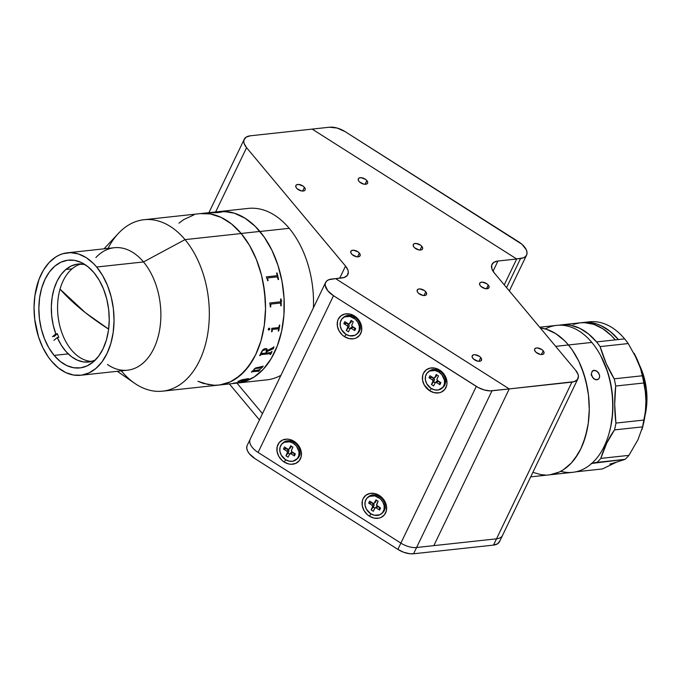 <?xml version="1.0" encoding="UTF-8"?>
<svg xmlns="http://www.w3.org/2000/svg" width="681" height="681" viewBox="0 0 681 681"><rect width="100%" height="100%" fill="white"/><g stroke="black" fill="none" stroke-linecap="round" stroke-linejoin="round"><path stroke-width="1.02" d="M95.902 257.529A61.588 39.677 83.8 0 1 143.504 261.947L185.011 239.618L241.21 233.523A86.223 55.544 -96.2 0 0 200.24 213.621A86.223 55.544 83.8 0 1 241.159 233.464L259.895 231.429A86.223 55.544 -96.2 0 0 218.967 211.587A86.223 55.544 83.8 0 1 259.946 231.489L289.204 228.322A86.223 55.544 -96.2 0 0 248.233 208.412L144.031 219.716A86.223 55.544 83.8 0 1 185.011 239.618A86.223 55.544 -96.2 0 0 118.358 233.438L104.006 248.837M108.041 248.395A86.223 55.544 83.8 0 1 144.031 219.716M80.681 375.265L127.517 370.192A61.588 39.677 -96.2 0 0 159.941 327.936A61.588 39.677 -96.2 0 0 143.504 261.947L96.668 267.02A61.588 39.677 83.8 0 1 113.106 333.009A61.588 39.677 83.8 0 1 80.681 375.265A61.588 39.677 83.8 0 1 51.415 361.049L48.291 356.955L42.818 347.574L38.545 336.899L34.722 319.372L34.05 307.344L34.91 295.571L39.004 279.372L43.439 270.153L49.049 262.628L55.621 257.069L59.187 255.103L62.899 253.707L70.611 252.66L78.451 253.97L86.121 257.588L93.331 263.385L96.668 267.02L143.504 261.947A61.588 39.677 -96.2 0 0 114.238 247.722L67.402 252.804A61.588 39.677 83.8 0 1 96.668 267.02L102.669 275.626L107.572 285.705L111.182 296.873L113.369 308.697L114.042 320.734L113.174 332.507L110.807 343.573L107.028 353.499L101.98 361.917L95.859 368.489L88.896 372.967L81.371 375.188L73.557 375.052L65.768 372.575L58.285 367.842L51.415 361.049A61.588 39.677 83.8 0 1 34.986 295.06A61.588 39.677 83.8 0 1 67.402 252.804M54.131 355.405L68.219 353.882L54.131 355.405A54.199 34.91 83.8 0 1 39.677 297.342A54.199 34.91 83.8 0 1 68.202 260.151A54.199 34.91 83.8 0 1 93.952 272.664A54.199 34.91 83.8 0 1 108.415 330.736A54.199 34.91 83.8 0 1 79.89 367.919A54.199 34.91 83.8 0 1 54.131 355.405L60.183 361.39L66.755 365.552L73.616 367.731L80.486 367.851L87.117 365.893L93.237 361.951L98.626 356.172L103.069 348.766L106.398 340.023L108.483 330.285L109.241 319.925L108.645 309.336L106.73 298.933L103.546 289.102L99.239 280.231L93.952 272.664L87.909 266.688L81.337 262.525L74.476 260.346L67.598 260.227L60.975 262.176L54.846 266.118L49.466 271.906L45.023 279.312L41.694 288.046L39.609 297.784L38.851 308.144L39.438 318.734L41.362 329.144L44.546 338.968L48.853 347.838L54.131 355.405M117.285 371.298L134.608 383.258A86.223 55.544 -96.2 0 0 203.227 351.677A86.223 55.544 -96.2 0 0 185.011 239.618L143.504 261.947A61.588 39.677 83.8 0 1 156.519 341.99A61.588 39.677 83.8 0 1 107.504 364.548M218.788 385.071L225.13 383.803L230.331 381.845L240.07 375.571L248.642 366.369L255.707 354.588L261.002 340.687L264.313 325.195L265.522 308.714L264.586 291.868L261.53 275.311L256.473 259.674L249.612 245.569L241.21 233.523L231.591 224.006L221.129 217.392L210.216 213.919L200.197 213.621L210.157 213.911L221.07 217.367L231.54 223.964L241.159 233.464A86.223 55.544 83.8 0 1 264.219 325.867A86.223 55.544 83.8 0 1 218.831 385.071A86.223 55.544 -96.2 0 0 264.211 325.91A86.223 55.544 -96.2 0 0 241.21 233.523L185.011 239.618A86.223 55.544 83.8 0 1 208.011 332.005A86.223 55.544 83.8 0 1 162.623 391.166A86.223 55.544 83.8 0 1 121.652 371.256M197.941 381.292L203.364 383.437L214.345 385.276M193.932 214.881L183.742 219.588L178.992 223.113M233.14 383.241L243.926 381.76L254.115 377.027L263.309 369.238L271.157 358.683L277.354 345.769L281.67 330.992L283.934 314.92L284.054 298.167L282.028 281.389L277.942 265.224L271.949 250.285L264.271 237.158L255.213 226.339L245.117 218.252L234.375 213.204L223.402 211.382L218.933 211.595L228.952 211.893L234.434 213.221L245.177 218.286L255.264 226.39L264.322 237.226L271.983 250.361L277.967 265.309L282.045 281.483L284.054 298.261L283.926 315.014L281.653 331.077L277.329 345.846L271.115 358.742L263.258 369.289L254.056 377.061L243.866 381.777L237.524 383.037M313.413 307.803A86.223 55.544 -96.2 0 0 289.204 228.322L259.946 231.489A86.223 55.544 83.8 0 1 282.947 323.875A86.223 55.544 83.8 0 1 237.567 383.037A86.223 55.544 -96.2 0 0 282.955 323.833A86.223 55.544 -96.2 0 0 259.895 231.429L241.159 233.464L249.569 245.492L256.439 259.597L261.504 275.218L263.3 283.424L265.318 300.202L265.53 308.621L264.33 325.109L261.027 340.611L255.741 354.52L252.421 360.709L244.573 371.264L235.379 379.062L230.382 381.82L219.844 384.944L214.404 385.276M162.623 391.166L266.824 379.862A86.223 55.544 -96.2 0 0 280.921 375.325M85.517 312.792L60.03 289.144A231.131 94.225 15.9 0 0 85.517 312.792A231.131 94.225 15.9 0 0 108.637 329.136L85.517 312.792M245.058 380.466L246.258 379.572L243.219 379.904L241.738 380.968L245.058 380.466M241.738 380.951L242.598 381.028C241.415 381.045 241.619 380.67 243.219 379.904L243.202 379.862C241.602 380.628 241.397 381.002 242.589 380.985M240.759 381.181L244.905 380.611L248.625 378.636M238.597 381.275L242.232 380.211M237.916 381.377L239.567 381.207M247.322 378.755L248.19 378.806M241.729 380.926L243.202 379.862L246.224 379.615M220.474 211.697L221.623 212.063L217.477 212.634L207.237 212.94L215.741 212.6L221.002 211.851L214.873 212.08L220.474 211.697M208.914 384.774L198.001 381.326M178.941 223.155L183.683 219.622L193.872 214.898M221.912 211.97L219.486 211.765M209.544 212.702L207.237 212.983M220.806 211.825L209.407 212.761M209.859 212.864L217.469 212.429L209.859 212.864M245.926 380.236L241.236 381.394L240.972 381.028L242.759 379.947L241.67 380.075L238.98 380.994L238.58 381.266L239.176 381.471L237.924 381.411L241.755 379.828L247.331 378.789A86.223 55.544 -96.2 0 0 247.569 378.662L248.522 378.866L245.926 380.236M254.388 370.694L259.691 369.74A86.223 55.544 -96.2 0 0 259.904 369.511L260.363 369.46A86.223 55.544 83.8 0 1 258.516 371.366L258.056 371.409A86.223 55.544 -96.2 0 0 258.278 371.196L252.217 371.707A86.223 55.544 83.8 0 1 251.834 372.09L251.383 372.141A86.223 55.544 -96.2 0 0 251.706 371.817L252.225 371.009A86.223 55.544 -96.2 0 0 252.31 370.915L253.741 370.762L253.809 369.468L255.647 367.936L262.543 366.438A86.223 55.544 -96.2 0 0 262.747 366.182L263.206 366.131A86.223 55.544 83.8 0 1 261.461 368.234L261.002 368.285A86.223 55.544 -96.2 0 0 261.215 368.038L255.537 368.438L254.217 369.477L254.388 370.694M265.079 348.527L266.978 348.91L267.182 350.604L273.37 347.387A86.223 55.544 -96.2 0 0 273.532 346.978L273.992 346.927A86.223 55.544 83.8 0 1 273.234 348.791L266.765 351.711A86.223 55.544 83.8 0 1 266.135 353.056L270.646 352.571L271.404 351.966A86.223 55.544 -96.2 0 0 271.574 351.592L272.034 351.541A86.223 55.544 83.8 0 1 270.638 354.435L270.178 354.478A86.223 55.544 -96.2 0 0 270.366 354.12L270.127 353.635L261.121 354.614L260.346 355.21A86.223 55.544 83.8 0 1 260.159 355.567L259.708 355.618A86.223 55.544 -96.2 0 0 261.453 351.966L262.985 349.642L265.079 348.527M268.186 329.374L268.859 328.174L269.727 328.302L269.157 329.987L268.186 329.374M278.214 328.719L272.911 329.306L272.349 330.064A86.223 55.544 83.8 0 1 272.008 331.741L271.557 331.792A86.223 55.544 -96.2 0 0 271.719 331L271.753 328.489A86.223 55.544 -96.2 0 0 271.779 328.327L278.52 327.587L279.04 326.82A86.223 55.544 -96.2 0 0 279.321 325.118L279.772 325.067A86.223 55.544 83.8 0 1 278.691 331.017L278.231 331.068A86.223 55.544 -96.2 0 0 278.572 329.391L278.214 328.719M270.289 306.918A86.223 55.544 -96.2 0 0 270.28 305.948L269.77 303.181A86.223 55.544 -96.2 0 0 269.77 303.002L280.189 301.87L280.666 301.036A86.223 55.544 -96.2 0 0 280.581 299.036L281.032 298.985A86.223 55.544 83.8 0 1 281.219 305.735L280.759 305.786A86.223 55.544 -96.2 0 0 280.742 303.786L280.223 303.062L271.217 304.041L270.723 304.901A86.223 55.544 83.8 0 1 270.749 306.867L270.289 306.918M267.624 280.7A86.223 55.544 -96.2 0 0 267.429 279.746L266.365 277.048A86.223 55.544 -96.2 0 0 266.322 276.878L276.861 275.728L277.073 274.937A86.223 55.544 -96.2 0 0 276.597 273.013L277.048 272.962A86.223 55.544 83.8 0 1 278.555 279.516L278.103 279.559A86.223 55.544 -96.2 0 0 277.686 277.61L277.014 276.903L268.008 277.882L267.676 278.725A86.223 55.544 83.8 0 1 268.084 280.649L267.624 280.7M261.036 368.242L261.444 368.2A86.189 55.519 -96.2 0 0 263.155 366.14A86.189 55.519 -96.2 0 1 261.444 368.2L261.461 368.234A86.223 55.544 83.8 0 0 263.206 366.131M258.099 371.375L258.499 371.332A86.189 55.519 -96.2 0 0 260.304 369.468M251.425 372.098L251.817 372.056A86.189 55.519 -96.2 0 0 252.2 371.673L258.457 370.881M254.132 370.404L254.2 369.442L255.52 368.404L261.368 367.697M267.19 350.562L266.663 348.638M266.152 353.03L266.118 353.03A86.189 55.519 -96.2 0 0 266.739 351.685L273.209 348.766A86.189 55.519 -96.2 0 0 273.958 346.935M270.195 354.452L270.612 354.401A86.189 55.519 -96.2 0 0 272 351.541M259.725 355.584L260.142 355.542A86.189 55.519 -96.2 0 0 260.321 355.184L260.968 354.605L270.434 353.703M264.483 349.813L266.382 350.111L264.977 349.762L263.036 350.553L264.483 349.813M262.211 351.387L261.708 352.358A86.223 55.544 83.8 0 1 261.393 353.047L261.368 353.022A86.189 55.519 -96.2 0 0 261.683 352.332L262.211 351.387M268.637 330.089L269.702 329.374L269.702 328.293M271.557 331.775L271.983 331.724A86.189 55.519 -96.2 0 0 272.323 330.055L272.885 329.298L278.546 328.863M278.24 331.051L278.665 331A86.189 55.519 -96.2 0 0 279.746 325.067M281.193 305.726A86.189 55.519 -96.2 0 0 281.006 298.985M270.715 306.867A86.189 55.519 -96.2 0 0 270.697 304.901L271.191 304.032M278.529 279.516A86.189 55.519 -96.2 0 0 277.022 272.979L276.597 273.021M268.059 280.649A86.189 55.519 -96.2 0 0 267.65 278.733L267.982 277.891M261.436 353.533L265.684 353.107A86.223 55.544 -96.2 0 0 266.314 351.736L266.407 350.136M65.836 269.489A49.27 31.743 83.8 0 1 78 264.049A49.27 31.743 83.8 0 1 84.767 264.424L77.098 264.16L71.25 265.973L65.836 269.489L72.084 268.816L65.836 269.489A49.27 31.743 83.8 0 0 55.808 333.903L53.203 325.075L51.696 315.814L51.339 306.45L52.148 297.325L54.088 288.77L57.102 281.108L61.069 274.596L65.836 269.489M81.15 263.947A49.27 31.743 -96.2 0 0 72.084 268.816A49.27 31.743 -96.2 0 0 59.213 323.339A49.27 31.743 -96.2 0 0 91.722 361.441M57.366 333.733L55.808 333.903L57.366 333.733A49.27 31.743 -96.2 0 0 58.821 337.359A49.27 31.743 83.8 0 1 57.366 333.733L54.012 336.576L57.366 333.733M95.383 360.096L89.526 361.9L83.448 361.926L77.37 360.172L71.505 356.699L66.074 351.634L61.264 345.173L57.264 337.529L58.821 337.359L57.264 337.529L53.91 340.372L57.264 337.529A49.27 31.743 83.8 0 0 88.624 362.02L88.692 362.011M95.153 360.198A49.27 31.743 83.8 0 1 88.624 362.02M52.454 336.746L55.808 333.903L52.454 336.746M366.846 180.559A5.133 2.724 -154.3 0 1 367.57 183.206A5.133 2.724 -154.3 0 1 363.807 184.142A5.133 2.724 -154.3 0 1 359.04 181.401A5.133 2.724 -154.3 0 1 358.325 178.754A5.133 2.724 -154.3 0 1 362.088 177.818A5.133 2.724 -154.3 0 1 366.846 180.559L365.05 184.296L366.846 180.559L365.501 179.324L361.015 177.673L358.913 178.099L358.24 178.95L358.581 180.754L359.653 182.031L363.995 184.176L365.697 184.27L367.399 183.478L367.723 182.457L366.846 180.559M304.398 187.326A5.133 2.724 -154.3 0 1 305.122 189.973A5.133 2.724 -154.3 0 1 301.36 190.91A5.133 2.724 -154.3 0 1 296.593 188.177A5.133 2.724 -154.3 0 1 295.877 185.521A5.133 2.724 -154.3 0 1 299.64 184.585A5.133 2.724 -154.3 0 1 304.398 187.326L302.602 191.063L304.398 187.326L303.054 186.1L298.567 184.44L296.465 184.874L295.792 185.726L296.133 187.522L297.205 188.807L301.547 190.952L303.956 190.893L304.952 190.246L305.275 189.224L304.398 187.326M359.372 253.102A5.133 2.724 -154.3 0 1 360.096 255.75A5.133 2.724 -154.3 0 1 356.333 256.686A5.133 2.724 -154.3 0 1 351.566 253.945A5.133 2.724 -154.3 0 1 350.843 251.298A5.133 2.724 -154.3 0 1 354.605 250.361A5.133 2.724 -154.3 0 1 359.372 253.102L357.576 256.839L359.372 253.102L358.027 251.876L353.541 250.216L351.439 250.642L350.766 251.493L351.107 253.298L352.179 254.583L356.521 256.72L358.93 256.669L359.926 256.022L360.13 254.388L359.372 253.102M421.82 246.326A5.133 2.724 -154.3 0 1 422.543 248.974A5.133 2.724 -154.3 0 1 418.781 249.91A5.133 2.724 -154.3 0 1 414.014 247.177A5.133 2.724 -154.3 0 1 413.29 244.522A5.133 2.724 -154.3 0 1 417.061 243.585A5.133 2.724 -154.3 0 1 421.82 246.326L420.024 250.063L421.82 246.326L420.475 245.1L415.989 243.44L413.886 243.875L413.214 244.726L413.554 246.522L414.627 247.807L418.968 249.953L421.377 249.893L422.373 249.246L422.578 247.62L421.82 246.326M488.226 285.033A5.133 2.724 -154.3 0 1 488.949 287.68A5.133 2.724 -154.3 0 1 485.187 288.625A5.133 2.724 -154.3 0 1 480.42 285.884A5.133 2.724 -154.3 0 1 479.705 283.236A5.133 2.724 -154.3 0 1 483.467 282.292A5.133 2.724 -154.3 0 1 488.226 285.033L486.43 288.77L488.226 285.033L486.881 283.807L482.395 282.147L480.292 282.581L479.62 283.432L479.96 285.228L481.033 286.514L485.374 288.659L488.779 287.961L488.984 286.326L488.226 285.033M543.2 350.809A5.133 2.724 -154.3 0 1 543.923 353.456A5.133 2.724 -154.3 0 1 540.161 354.392A5.133 2.724 -154.3 0 1 535.394 351.651A5.133 2.724 -154.3 0 1 534.67 349.004A5.133 2.724 -154.3 0 1 538.433 348.068A5.133 2.724 -154.3 0 1 543.2 350.809L541.404 354.546L543.2 350.809L541.855 349.583L537.36 347.923L535.836 348.085L534.594 349.208L534.636 350.366L536.007 352.29L540.339 354.435L542.757 354.375L543.753 353.728L543.957 352.094L543.2 350.809M480.752 357.576A5.133 2.724 -154.3 0 1 481.476 360.232A5.133 2.724 -154.3 0 1 477.713 361.168A5.133 2.724 -154.3 0 1 472.946 358.427A5.133 2.724 -154.3 0 1 472.222 355.78A5.133 2.724 -154.3 0 1 475.985 354.835A5.133 2.724 -154.3 0 1 480.752 357.576L478.956 361.313L480.752 357.576L479.407 356.35L474.912 354.699L473.389 354.861L472.146 355.976L472.188 357.133L473.559 359.057L477.892 361.202L480.309 361.143L481.305 360.504L481.51 358.87L480.752 357.576M425.778 291.808A5.133 2.724 -154.3 0 1 426.502 294.456A5.133 2.724 -154.3 0 1 422.739 295.392A5.133 2.724 -154.3 0 1 417.972 292.651A5.133 2.724 -154.3 0 1 417.249 290.004A5.133 2.724 -154.3 0 1 421.02 289.067A5.133 2.724 -154.3 0 1 425.778 291.808L423.982 295.545L425.778 291.808L424.433 290.583L419.947 288.923L418.423 289.084L417.172 290.208L417.513 292.004L418.585 293.29L422.927 295.435L425.336 295.375L426.332 294.728L426.536 293.094L425.778 291.808M341.836 277.959L335.597 278.631L344.109 277.49L347.293 275.43L348.314 272.153L347.948 270.204L345.531 266.075A16.421 8.725 -154.3 0 1 347.846 274.554A16.421 8.725 -154.3 0 1 341.836 277.959M339.708 278.188L345.531 266.075L339.708 278.188M262.474 413.648L236.945 383.105L262.474 413.648M215.656 211.944L246.582 147.683L345.531 266.075L246.582 147.683A16.421 8.725 -154.3 0 1 244.275 139.213A16.421 8.725 -154.3 0 1 250.276 135.808L312.162 129.101L250.276 135.808L246.164 137.128L244.019 139.852L243.798 141.614L244.164 143.555L246.582 147.683L215.656 211.944M312.162 129.101L516.692 258.993L504.246 284.845L516.692 258.993L497.956 261.027L516.692 258.993L312.162 129.101L329.408 127.228A16.421 8.725 -154.3 0 1 345.105 131.612L518.675 241.849A16.421 8.725 -154.3 0 1 526.575 255.103A16.421 8.725 -154.3 0 1 520.573 258.508L506.562 287.62L520.573 258.508L516.607 258.933L523.459 257.818L525.579 256.473L526.788 254.575L527.009 252.242L526.226 249.629L521.918 244.249L345.105 131.612L337.104 128.037L329.408 127.228L312.162 129.101L516.607 258.933M280.989 301.155L281.798 300.9M493.044 271.242L497.956 261.027L493.044 271.242M494.261 272.902A16.421 8.725 -154.3 0 1 491.954 264.424A16.421 8.725 -154.3 0 1 497.956 261.027L493.844 262.347L491.699 265.062L491.852 268.774L494.261 272.902L575.624 370.243L494.261 272.902M496.509 538.833A16.421 8.725 25.7 0 0 502.51 535.436A16.421 8.725 -154.3 0 1 496.509 538.833L433.831 545.634L509.252 388.919L571.929 382.126L493.495 545.106L413.571 553.772L416.585 547.507L496.509 538.833L493.495 545.106A16.421 8.725 25.7 0 0 499.496 541.701L577.931 378.721A16.421 8.725 -154.3 0 1 571.929 382.126L496.509 538.833M250.208 439.177L247.186 445.442A16.421 8.725 25.7 0 0 255.086 458.705L397.874 549.388L400.896 543.115L397.874 549.388A16.421 8.725 25.7 0 0 413.571 553.772L416.585 547.507L433.831 545.634L509.252 388.919L335.597 278.631L509.252 388.919L574.194 381.658L577.386 379.598L578.407 376.321L578.041 374.38L575.624 370.243A16.421 8.725 -154.3 0 1 577.931 378.721M229.369 383.922L259.461 419.922L229.369 383.922M258.108 452.439A16.421 8.725 -154.3 0 1 258.09 452.431L333.511 295.716A16.421 8.725 -154.3 0 1 325.612 282.462A16.421 8.725 -154.3 0 1 331.613 279.057L335.588 278.631L328.727 279.746L326.608 281.091L325.399 282.99L325.178 285.322L327.697 290.659L333.511 295.716L258.09 452.431L400.888 543.115L258.108 452.439A16.421 8.725 25.7 0 1 250.191 439.168L325.612 282.462M499.743 541.063L497.598 543.787L493.495 545.106L413.571 553.772L409.911 553.755L403.816 552.3L397.874 549.388L255.086 458.705L249.272 453.648L247.535 450.924L246.752 448.311L246.973 445.978M429.72 390.783L431.286 388.51L429.72 390.783A13.552 11.202 48.3 0 1 423.446 373.299A13.552 11.202 48.3 0 1 439.671 370.089A13.552 11.202 48.3 0 1 445.936 387.574A13.552 11.202 48.3 0 1 429.72 390.783L424.306 385.071L422.578 380.245L422.697 375.452L423.446 373.299L426.212 369.877L430.264 368.072L434.989 368.149L439.671 370.089L439.824 371.213L439.671 370.089L443.595 373.614L446.166 378.168L446.983 383.08L446.693 385.42L444.753 389.455L441.279 392.12L439.126 392.801L434.401 392.724L429.72 390.783M369.383 516.147L370.949 513.883L369.383 516.147A13.552 11.202 48.3 0 1 363.109 498.662A13.552 11.202 48.3 0 1 379.334 495.462A13.552 11.202 48.3 0 1 385.599 512.946A13.552 11.202 48.3 0 1 369.383 516.147L367.28 514.555L363.969 510.435L362.241 505.617L362.36 500.816L363.109 498.662L365.876 495.249L369.928 493.444L374.652 493.521L379.334 495.462L379.487 496.585L379.334 495.462L383.258 498.986L385.829 503.54L386.476 506L386.357 510.793L384.416 514.827L380.943 517.492L378.789 518.173L374.065 518.096L369.383 516.147M284.198 462.05L285.765 459.786L284.198 462.05A13.552 11.202 48.3 0 1 277.925 444.565A13.552 11.202 48.3 0 1 294.149 441.365A13.552 11.202 48.3 0 1 300.415 458.849A13.552 11.202 48.3 0 1 284.198 462.05L282.096 460.458L278.784 456.338L277.056 451.512L277.176 446.719L279.116 442.684L282.589 440.02L287.067 439.143L289.468 439.415L294.149 441.365L294.303 442.48L294.149 441.365L298.074 444.88L300.644 449.443L301.291 451.895L301.172 456.696L299.231 460.731L295.758 463.395L291.281 464.272L288.88 463.999L284.198 462.05M344.535 336.678L346.101 334.414L344.535 336.678A13.552 11.202 48.3 0 1 338.261 319.193A13.552 11.202 48.3 0 1 354.486 315.993A13.552 11.202 48.3 0 1 360.751 333.477A13.552 11.202 48.3 0 1 344.535 336.678L342.432 335.086L339.121 330.966L337.393 326.148L337.512 321.347L338.261 319.193L341.028 315.78L345.08 313.975L349.804 314.052L354.486 315.993L354.639 317.116L354.486 315.993L358.41 319.517L360.981 324.071L361.628 326.531L361.509 331.324L359.568 335.358L356.095 338.023L353.941 338.704L349.217 338.627L344.535 336.678M400.888 543.115L476.308 386.408A16.421 8.725 -154.3 0 0 492.005 390.792L509.252 388.919L490.235 390.877L484.31 389.983L478.207 387.515L333.511 295.716L476.308 386.408L400.888 543.115A16.421 8.725 25.7 0 0 416.585 547.507L492.005 390.792L416.585 547.507M356.861 334.082L357.814 333.239A10.675 8.827 -131.7 0 0 354.639 317.116L353.686 317.959A10.675 8.827 48.3 0 1 356.861 334.082A10.675 8.827 48.3 0 1 345.846 334.252A10.675 8.827 48.3 0 1 342.671 318.129A10.675 8.827 48.3 0 1 353.686 317.959L354.639 317.116A10.675 8.827 -131.7 0 0 343.624 317.286L342.671 318.129M348.408 327.672L349.166 326.088L347.744 327.357L346.263 330.43L348.408 327.672L346.263 330.43L348.442 331.817L346.263 330.43L347.838 326.948L347.174 325.765L348.595 324.505L346.876 323.415L343.837 323.645L347.174 325.765L343.837 323.645L347.046 323.066L349.183 325.237L348.408 327.672L349.966 328.659L348.408 327.672M351.345 327.476L352.392 327.008L354.699 327.927L354.733 330.574L351.396 328.455L352.818 327.186A1.234 1.021 -131.7 0 0 351.549 327.203L350.128 328.472A1.234 1.021 48.3 0 1 351.396 328.455L354.733 330.574L354.537 328.276L352.818 327.186L351.396 328.455L349.923 328.744A1.234 1.021 48.3 0 1 350.128 328.472M354.733 330.574L355.703 328.565L352.366 326.446L355.703 328.565L354.733 330.574M353.269 321.781L351.09 320.402L353.269 321.781L351.694 325.263L352.366 326.446M344.799 321.645L343.837 323.645L344.799 321.645L348.136 323.764L344.799 321.645M345.846 334.252L349.532 335.793L354.954 335.316L357.695 333.213L359.219 330.038L359.313 326.259L357.951 322.454L355.346 319.21L350 316.427L344.577 316.903L341.845 318.997L340.313 322.181L340.219 325.952L341.581 329.757L345.846 334.252M350.783 322.513L349.608 323.475A1.234 1.021 48.3 0 1 348.136 323.764L349.362 323.781L351.09 320.402M349.923 328.744L348.442 331.817L349.923 328.744M349.413 323.739L350.834 322.479A1.234 1.021 -131.7 0 0 351.038 322.207L351.711 320.794M349.991 322.675A1.234 1.021 -131.7 0 0 350.536 322.649M296.524 459.454L297.478 458.611A10.675 8.827 -131.7 0 0 294.303 442.48L293.349 443.331A10.675 8.827 48.3 0 1 296.524 459.454A10.675 8.827 48.3 0 1 285.509 459.624A10.675 8.827 48.3 0 1 282.334 443.501A10.675 8.827 48.3 0 1 293.349 443.331L294.303 442.48A10.675 8.827 -131.7 0 0 283.287 442.659L282.334 443.501M288.072 453.044L288.829 451.46L287.408 452.729L285.926 455.802L288.072 453.044L285.926 455.802L288.106 457.181L285.926 455.802L287.501 452.32L286.837 451.137L288.259 449.869L286.539 448.779L283.5 449.017L286.837 451.137L283.5 449.017L286.71 448.438L288.259 449.869L286.837 451.137A1.234 1.021 48.3 0 1 287.408 452.729L288.829 451.46L288.259 449.869A1.234 1.021 -131.7 0 1 288.829 451.46L288.072 453.044L289.629 454.031L288.072 453.044M284.462 447.008L283.5 449.017L284.462 447.008L287.799 449.128L284.462 447.008M291.008 452.848L292.055 452.38L294.362 453.299L294.396 455.938L291.059 453.818L292.481 452.559A1.234 1.021 -131.7 0 0 291.213 452.576L289.791 453.844A1.234 1.021 48.3 0 1 291.059 453.818L294.396 455.938L294.201 453.648L292.481 452.559L291.059 453.818L289.587 454.116A1.234 1.021 48.3 0 1 289.791 453.844M294.396 455.938L295.367 453.938L292.03 451.818A1.234 1.021 48.3 0 1 291.459 450.226L292.932 447.153L290.753 445.766L289.28 448.839L290.702 447.579L291.374 446.166L289.28 448.839A1.234 1.021 48.3 0 1 287.799 449.128L289.025 449.154L290.753 445.766L292.932 447.153L291.357 450.635L292.03 451.818L295.367 453.938L294.396 455.938M289.076 449.111L290.498 447.843A1.234 1.021 -131.7 0 0 290.702 447.579L290.446 447.885M285.509 459.624L289.195 461.156L292.924 461.216L297.359 458.585L298.882 455.402L298.976 451.631L296.448 446.098L293.349 443.331L289.663 441.799L284.241 442.275L281.508 444.37L279.976 447.545L279.882 451.324L281.244 455.129L285.509 459.624M289.587 454.116L288.106 457.181L289.587 454.116M381.709 513.551L382.662 512.708A10.675 8.827 -131.7 0 0 379.487 496.585L378.534 497.428A10.675 8.827 48.3 0 1 381.709 513.551A10.675 8.827 48.3 0 1 370.694 513.721A10.675 8.827 48.3 0 1 367.519 497.598A10.675 8.827 48.3 0 1 378.534 497.428L379.487 496.585A10.675 8.827 -131.7 0 0 368.472 496.755L367.519 497.598M373.256 507.141L374.014 505.557L372.592 506.826L371.111 509.899L373.256 507.141L371.111 509.899L373.29 511.286L371.111 509.899L372.686 506.417L372.022 505.234L373.443 503.974L371.724 502.884L368.685 503.114L372.022 505.234L368.685 503.114L371.894 502.535L373.443 503.974L372.022 505.234A1.234 1.021 48.3 0 1 372.592 506.826L374.014 505.557L373.443 503.974A1.234 1.021 -131.7 0 1 374.014 505.557L373.256 507.141L374.814 508.128L373.256 507.141M369.647 501.114L368.685 503.114L369.647 501.114L372.984 503.233L369.647 501.114M375.265 507.771L376.814 506.468L379.547 507.405L377.666 506.655L376.244 507.924L379.581 510.043L379.385 507.745L379.581 510.043L380.551 508.035L377.214 505.915A1.234 1.021 48.3 0 1 376.644 504.323L378.117 501.25L375.938 499.871L374.456 502.944L376.559 500.263L374.456 502.944A1.234 1.021 48.3 0 1 372.984 503.233L374.209 503.25L375.938 499.871L378.117 501.25L376.619 505.183L380.551 508.035L379.581 510.043L376.244 507.924L375.018 507.898L373.29 511.286L374.771 508.213M374.261 503.208L375.682 501.948A1.234 1.021 -131.7 0 0 375.886 501.676L375.631 501.982M370.694 513.721L374.38 515.262L379.802 514.785L382.543 512.682L384.067 509.507L384.161 505.728L382.799 501.923L380.194 498.679L374.848 495.896L369.425 496.372L366.693 498.466L365.161 501.65L365.067 505.421L366.429 509.226L370.694 513.721M376.193 506.945L375.81 507.745L376.193 506.945M442.046 388.179L442.999 387.336A10.675 8.827 -131.7 0 0 439.824 371.213L438.87 372.056A10.675 8.827 48.3 0 1 442.046 388.179A10.675 8.827 48.3 0 1 431.03 388.357A10.675 8.827 48.3 0 1 427.855 372.226A10.675 8.827 48.3 0 1 438.87 372.056L439.824 371.213A10.675 8.827 -131.7 0 0 428.809 371.383L427.855 372.226M433.593 381.769L434.35 380.194L432.929 381.454L431.448 384.527L433.593 381.769L431.448 384.527L433.627 385.914L431.448 384.527L433.022 381.045L432.358 379.87L433.78 378.602L432.06 377.512L429.021 377.751L432.358 379.87L429.021 377.751L432.231 377.163L433.78 378.602L432.358 379.87A1.234 1.021 48.3 0 1 432.929 381.454L434.35 380.194L433.78 378.602A1.234 1.021 -131.7 0 1 434.35 380.194L433.593 381.769L435.15 382.765L433.593 381.769M429.983 375.742L429.021 377.751L429.983 375.742L433.32 377.861L429.983 375.742M436.53 381.573L437.577 381.105L439.883 382.032L439.917 384.671L436.581 382.552L438.002 381.283A1.234 1.021 -131.7 0 0 436.734 381.309L435.312 382.569A1.234 1.021 48.3 0 1 436.581 382.552L439.917 384.671L439.722 382.373L438.002 381.283L436.581 382.552L435.108 382.841A1.234 1.021 48.3 0 1 435.312 382.569M439.917 384.671L440.888 382.662L437.551 380.543A1.234 1.021 48.3 0 1 436.981 378.951L438.453 375.886L436.274 374.499L434.793 377.572L436.896 374.89L434.793 377.572A1.234 1.021 48.3 0 1 433.32 377.861L434.546 377.878L436.274 374.499L438.453 375.886L436.879 379.368L437.551 380.543L440.888 382.662L439.917 384.671M434.597 377.844L436.019 376.576A1.234 1.021 -131.7 0 0 436.223 376.304L435.968 376.619M431.03 388.357L434.716 389.89L438.445 389.949L442.88 387.31L444.404 384.135L444.497 380.356L441.969 374.831L438.87 372.056L435.185 370.524L429.762 371L427.03 373.094L425.497 376.278L425.404 380.058L426.766 383.854L431.03 388.357M435.108 382.841L433.627 385.914L435.108 382.841M555.653 346.348L568.422 344.969A73.906 47.61 -96.2 0 0 540.263 327.936A73.906 47.61 83.8 0 1 568.422 344.969L555.653 346.348M545.26 328.914A73.906 47.61 83.8 0 1 591.84 342.424L568.422 344.969L572.176 349.881L578.748 361.143L583.872 373.954L587.371 387.812L588.461 394.98L589.269 409.417L588.231 423.548L585.388 436.819L580.85 448.736L577.999 454.04L571.265 463.08L563.383 469.745L559.101 472.103L550.061 474.759L559.101 472.103L563.383 469.745L571.265 463.08L574.798 458.832L580.85 448.736L583.319 442.982L587.031 430.324L588.231 423.548L589.269 409.417L589.091 402.199L588.461 394.98L585.839 380.781L581.506 367.382L578.748 361.143L572.176 349.881L568.422 344.969A73.906 47.61 83.8 0 1 588.146 424.152A73.906 47.61 83.8 0 1 549.244 474.861L550.061 474.759L549.209 474.861A73.906 47.61 -96.2 0 0 588.146 424.152A73.906 47.61 -96.2 0 0 568.422 344.969L564.413 340.594L555.764 333.647L546.562 329.306L540.263 327.936L546.562 329.306L555.764 333.647L564.413 340.594L568.422 344.969L591.84 342.424A73.906 47.61 -96.2 0 0 556.726 325.365L539.658 327.212M532.891 472.316L540.688 474.597L545.396 475.04L540.688 474.597L532.891 472.316M598.241 379.343L595.245 379.675L592.436 377.257L591.329 373.58L592.598 370.787L595.577 370.464L598.539 372.788L599.612 375.537L599.518 377.351L598.803 378.815L596.837 379.887L593.704 378.747L591.602 375.444L591.329 373.58L592.598 370.787L593.96 370.268L591.968 371.426L593.96 370.268L597.194 371.349L599.408 374.593L599.646 376.474L599.229 378.142L597.978 379.521M593.517 378.576L591.176 374.856M530.695 476.87L572.661 472.325A73.906 47.61 -96.2 0 0 611.564 421.616A73.906 47.61 -96.2 0 0 591.84 342.424A73.906 47.61 83.8 0 1 600.25 354.895A73.906 47.61 83.8 0 1 608.848 434.146A73.906 47.61 83.8 0 1 560.701 471.312M609.146 433.133L610.738 426.808L612.636 413.427L612.747 399.466L612.125 392.443L611.07 385.48L607.673 372.005L600.795 355.882M608.848 434.146L609.18 432.997A71.854 46.282 -96.2 0 0 600.829 355.95L600.25 354.895M639.433 365.016L644.532 379.062L646.38 389.072L646.95 399.262L646.218 409.23L644.95 415.853A52.148 33.59 -96.2 0 0 639.442 365.025M583.259 322.488A73.906 47.61 83.8 0 0 581.702 322.692L587.107 322.309L596.522 323.884L601.17 325.722L610.142 331.392L618.382 339.547L624.63 338.874A73.906 47.61 -96.2 0 0 589.508 321.807L583.259 322.488A73.906 47.61 83.8 0 1 618.382 339.547L596.522 341.922A73.906 47.61 83.8 0 1 600.114 346.603L628.214 343.556A73.906 47.61 -96.2 0 0 624.63 338.874L615.258 339.887L611.325 335.588L602.838 328.719L593.806 324.36L584.57 322.666L579.974 322.845L573.257 324.377M586.401 322.309A73.906 47.61 83.8 0 1 624.63 338.874A73.906 47.61 83.8 0 1 628.214 343.556L637.476 360.181A69.802 44.963 -96.2 0 0 634.19 353.448A69.802 44.963 -96.2 0 0 634.071 353.235M641.894 429.677L642.302 428.289A69.802 44.963 -96.2 0 0 645.928 401.024L645.452 410.617L644.03 420.041A73.906 47.61 83.8 0 1 642.626 426.859A73.906 47.61 -96.2 0 0 644.03 420.041L615.93 423.088A73.906 47.61 83.8 0 1 614.526 429.907L642.626 426.859L637.978 439.671L628.921 455.359L600.812 458.407A73.906 47.61 83.8 0 1 597.024 462.373L625.124 459.326L616.509 462.144L602.43 468.945L575.641 471.848L602.43 468.945L616.509 462.144L625.124 459.326A73.906 47.61 -96.2 0 0 628.921 455.359L600.812 458.407A102.652 66.125 83.8 0 1 614.526 429.907L642.626 426.859L637.978 439.671L628.921 455.359A73.906 47.61 83.8 0 1 625.124 459.326L591.082 463.531M591.84 463.335A102.652 66.125 83.8 0 1 597.024 462.373A73.906 47.61 83.8 0 0 600.812 458.407L606.754 443.059L614.526 429.907A73.906 47.61 83.8 0 0 615.93 423.088A102.652 66.125 83.8 0 1 615.701 386.033L643.8 382.986L645.324 391.635L645.928 401.024L645.333 390.409L643.698 379.904L641.059 369.749L634.088 353.26M642.26 428.434L645.469 411.494L645.928 401.024A69.802 44.963 -96.2 0 0 637.476 360.181L640.489 368.276L642.311 375.776A73.906 47.61 83.8 0 1 643.8 382.986A73.906 47.61 -96.2 0 0 642.311 375.776L614.202 378.823A73.906 47.61 83.8 0 1 615.701 386.033L643.8 382.986L645.324 391.635L645.928 401.024L645.452 410.617L644.03 420.041L615.93 423.088L614.705 404.412L615.701 386.033A73.906 47.61 83.8 0 0 614.202 378.823A102.652 66.125 83.8 0 1 600.114 346.603L606.252 363.56L614.202 378.823L642.311 375.776L640.489 368.276L637.476 360.181L628.214 343.556L600.114 346.603A73.906 47.61 83.8 0 0 596.522 341.922L615.258 339.887A73.906 47.61 -96.2 0 0 580.144 322.828L561.408 324.854A73.906 47.61 83.8 0 1 596.522 341.922L588.435 333.886L579.642 328.251L570.457 325.203L565.834 324.701L559.075 325.203A73.906 47.61 83.8 0 1 561.408 324.854M609.87 464.101L616.509 462.144M572.491 323.654L568.558 324.079M571.691 323.739L569.674 323.96M208.914 212.676L244.258 139.247M526.549 255.154L509.337 290.932"/></g></svg>
